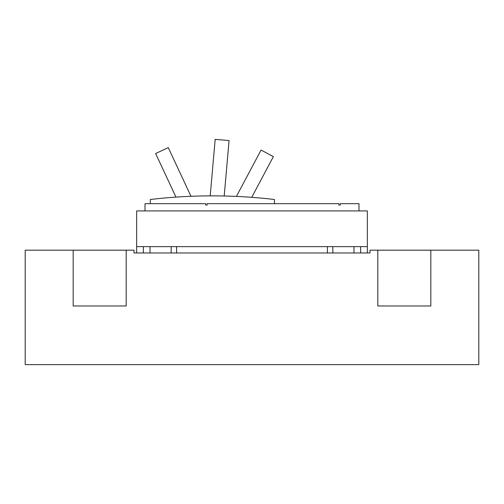<?xml version="1.0" encoding="UTF-8"?>
<svg xmlns="http://www.w3.org/2000/svg" width="504" height="504" viewBox="0 0 504 504"><rect width="100%" height="100%" fill="white"/><g stroke="black" fill="none" stroke-linecap="round" stroke-linejoin="round"><path stroke-width="0.76" d="M175.965 197.114L155.635 153.518L168.279 147.628L190.978 196.295M236.42 196.409L261.072 150.053L273.389 156.605L251.735 197.322M210.218 195.873L215.164 139.356L229.062 140.572L224.211 195.999M150.318 203.679L150.318 199.496A532.993 532.993 0 0 1 274.459 199.496L274.459 203.679M358.987 210.93L358.987 203.679L340.294 203.679L340.294 205.071L338.896 205.071L338.896 203.679L207.087 203.679L207.087 205.071L205.689 205.071L205.689 203.679L145.013 203.679L145.013 210.93M207.087 205.071L205.689 205.071M136.647 210.93L367.353 210.93L367.353 246.639L136.647 246.639L136.647 210.93M73.181 250.179L126.189 250.179L126.189 305.972L73.181 305.972L73.181 250.179L25.2 250.179L25.2 364.644L478.8 364.644L478.8 250.179L430.819 250.179L430.819 305.972L377.811 305.972L377.811 250.179L430.819 250.179M136.647 252.97L136.647 246.639M143.344 252.97L143.344 246.639M150.035 246.639L150.035 252.97M171.171 252.97L171.171 246.639M176.602 246.639L176.602 252.97M327.398 252.97L327.398 246.639M332.829 246.639L332.829 252.97M353.966 252.97L353.966 246.639M360.656 246.639L360.656 252.97M367.353 246.639L367.353 252.97M377.811 250.179L370.005 250.179L370.005 252.97L133.995 252.97L133.995 250.179L126.189 250.179"/></g></svg>
